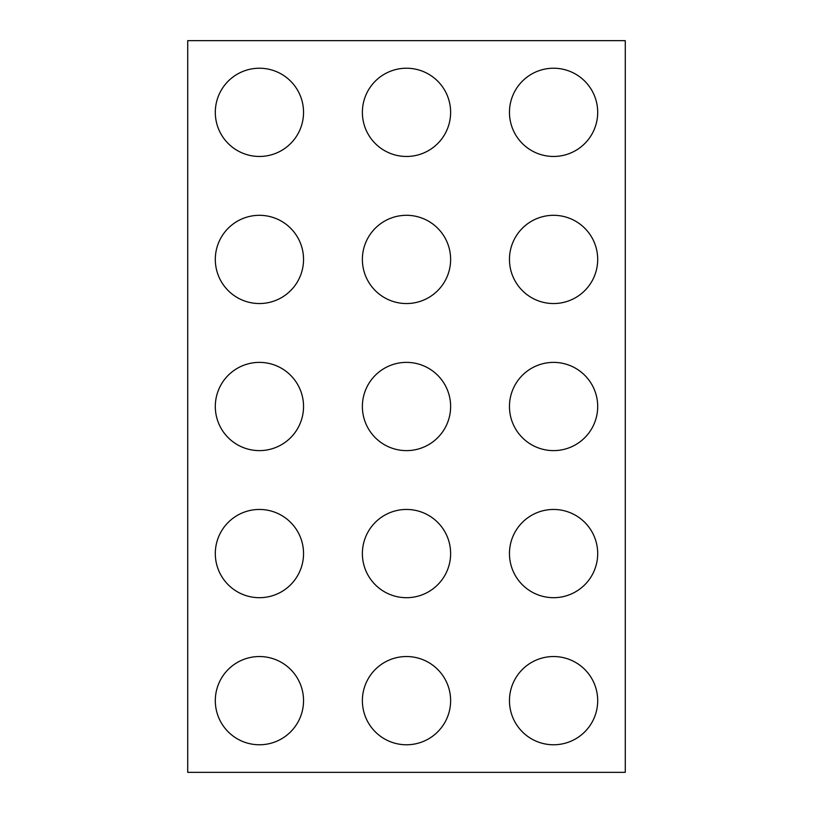 <?xml version="1.0" encoding="UTF-8"?>
<svg xmlns="http://www.w3.org/2000/svg" width="813" height="813" viewBox="0 0 813 813"><rect width="100%" height="100%" fill="white"/><g stroke="black" fill="none" stroke-linecap="round" stroke-linejoin="round"><path stroke-width="1.22" d="M187.722 772.35L625.278 772.35L625.278 40.65L187.722 40.65L187.722 772.35M303.544 700.654A44.126 44.126 0 0 0 237.366 662.443A44.126 44.126 0 0 0 237.366 738.865A44.126 44.126 0 0 0 303.544 700.654M303.544 553.572A44.126 44.126 0 0 0 237.366 515.361A44.126 44.126 0 0 0 237.366 591.783A44.126 44.126 0 0 0 303.544 553.572M303.544 406.5A44.126 44.126 0 0 0 237.366 368.289A44.126 44.126 0 0 0 237.366 444.711A44.126 44.126 0 0 0 303.544 406.5M303.544 259.428A44.126 44.126 0 0 0 237.366 221.217A44.126 44.126 0 0 0 237.366 297.639A44.126 44.126 0 0 0 303.544 259.428M303.544 112.346A44.126 44.126 0 0 0 237.366 74.135A44.126 44.126 0 0 0 237.366 150.557A44.126 44.126 0 0 0 303.544 112.346M450.626 700.654A44.126 44.126 0 0 0 384.437 662.443A44.126 44.126 0 0 0 384.437 738.865A44.126 44.126 0 0 0 450.626 700.654M450.626 553.572A44.126 44.126 0 0 0 384.437 515.361A44.126 44.126 0 0 0 384.437 591.783A44.126 44.126 0 0 0 450.626 553.572M450.626 406.5A44.126 44.126 0 0 0 384.437 368.289A44.126 44.126 0 0 0 384.437 444.711A44.126 44.126 0 0 0 450.626 406.5M450.626 259.428A44.126 44.126 0 0 0 384.437 221.217A44.126 44.126 0 0 0 384.437 297.639A44.126 44.126 0 0 0 450.626 259.428M450.626 112.346A44.126 44.126 0 0 0 384.437 74.135A44.126 44.126 0 0 0 384.437 150.557A44.126 44.126 0 0 0 450.626 112.346M597.697 700.654A44.126 44.126 0 0 0 531.519 662.443A44.126 44.126 0 0 0 531.519 738.865A44.126 44.126 0 0 0 597.697 700.654M597.697 553.572A44.126 44.126 0 0 0 531.519 515.361A44.126 44.126 0 0 0 531.519 591.783A44.126 44.126 0 0 0 597.697 553.572M597.697 406.5A44.126 44.126 0 0 0 531.519 368.289A44.126 44.126 0 0 0 531.519 444.711A44.126 44.126 0 0 0 597.697 406.5M597.697 259.428A44.126 44.126 0 0 0 531.519 221.217A44.126 44.126 0 0 0 531.519 297.639A44.126 44.126 0 0 0 597.697 259.428M597.697 112.346A44.126 44.126 0 0 0 531.519 74.135A44.126 44.126 0 0 0 531.519 150.557A44.126 44.126 0 0 0 597.697 112.346"/></g></svg>

